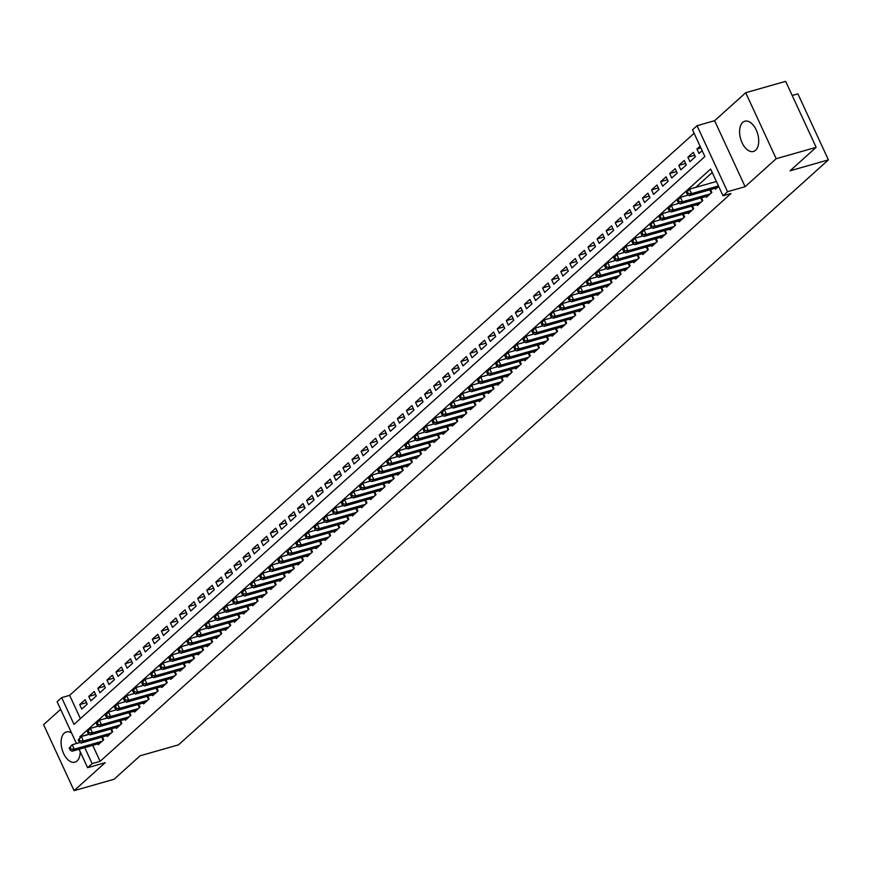 <?xml version="1.0" encoding="UTF-8"?>
<svg xmlns="http://www.w3.org/2000/svg" width="872" height="872" viewBox="0 0 872 872"><rect width="100%" height="100%" fill="white"/><g stroke="black" fill="none" stroke-linecap="round" stroke-linejoin="round"><path stroke-width="1.31" d="M742.726 122.429A15.707 8.873 -105.9 0 0 741.276 140.784A15.707 8.873 -105.9 0 0 753.463 151.445A15.707 8.873 -105.9 0 0 755.577 150.257A15.707 8.873 -105.9 0 0 757.038 131.901A15.707 8.873 -105.9 0 0 744.841 121.241A15.707 8.873 -105.9 0 0 742.726 122.429M71.559 732.981A15.707 8.873 -105.9 0 0 66.337 731.946A15.707 8.873 -105.9 0 0 64.223 733.145A15.707 8.873 -105.9 0 0 62.762 751.501A15.707 8.873 -105.9 0 0 74.959 762.161A15.707 8.873 -105.9 0 0 77.074 760.962A15.707 8.873 -105.9 0 0 80.213 751.697M76.442 743.533L57.116 701.709L61.65 697.622L74.011 724.381L704.87 156.557L692.51 129.808L697.044 125.721L727.531 191.709L722.997 195.797L710.636 169.048L79.777 736.862L80.137 737.625M714.615 120.707L745.113 186.695L776.2 158.715L816.148 147.324L785.65 81.336L745.713 92.726L714.615 120.707L697.044 125.721M792.201 95.506L797.913 93.882L828.4 159.87L178.488 744.852L140.13 755.784L114.036 779.274L74.087 790.664L105.185 762.684L87.603 767.698L79.069 749.222M60.637 709.339L43.6 724.676L74.087 790.664M694.112 133.274L69.64 695.344L61.65 697.622M776.2 158.715L745.713 92.726M715.084 188.308L715.476 189.17L718.626 186.335M706.004 196.473L706.407 197.334L711.846 192.44L710.538 189.595L711.825 192.461M696.924 204.648L697.328 205.509L702.778 200.604L701.459 197.77M687.855 212.812L688.248 213.673L693.698 208.779L692.39 205.945L693.676 208.8M678.776 220.987L679.168 221.848L684.618 216.943L683.31 214.109M669.696 229.151L670.099 230.012L675.538 225.118L674.23 222.284L675.517 225.14M660.616 237.326L661.02 238.187L666.47 233.282L665.151 230.448M651.548 245.49L651.94 246.362L657.39 241.457L656.082 238.623M642.468 253.665L642.86 254.526L648.31 249.621L647.002 246.787M633.388 261.829L633.791 262.701L639.231 257.796L637.923 254.962M624.308 270.004L624.712 270.865L630.162 265.96L628.843 263.126L630.129 265.982M615.24 278.179L615.632 279.04L621.082 274.135L619.774 271.301M606.16 286.343L606.552 287.204L612.002 282.31L610.694 279.465L611.981 282.332M597.08 294.518L597.484 295.379L602.923 290.474L601.615 287.64M588.001 302.682L588.404 303.543L593.843 298.649L592.535 295.815L593.821 298.671M578.921 310.857L579.324 311.718L584.774 306.813L583.466 303.979M569.852 319.021L570.244 319.882L575.694 314.988L574.386 312.154L575.673 315.01M560.772 327.196L561.176 328.057L566.615 323.152L565.307 320.318M551.693 335.36L552.096 336.232L557.535 331.327L556.227 328.493M542.613 343.535L543.016 344.396L548.466 339.491L547.158 336.657M533.544 351.699L533.937 352.571L539.387 347.666L538.078 344.832M524.464 359.874L524.868 360.736L530.307 355.831L528.999 352.997L530.285 355.852M515.385 368.049L515.788 368.911L521.227 364.006L519.919 361.172M506.305 376.214L506.708 377.075L512.158 372.18L510.839 369.336L512.126 372.202M497.236 384.389L497.629 385.25L503.079 380.345L501.771 377.511M488.157 392.553L488.56 393.414L493.999 388.52L492.691 385.686L493.977 388.541M479.077 400.728L479.48 401.589L484.919 396.684L483.611 393.85M469.997 408.892L470.4 409.753L475.85 404.859L474.532 402.025L475.818 404.881M460.928 417.067L461.321 417.928L466.771 413.023L465.463 410.189M451.849 425.231L452.252 426.103L457.691 421.198L456.383 418.364M442.769 433.406L443.172 434.267L448.611 429.362L447.303 426.528L448.59 429.384M433.689 441.57L434.093 442.442L439.543 437.537L438.224 434.703M424.62 449.745L425.013 450.606L430.463 445.701L429.155 442.867L430.441 445.723M415.541 457.92L415.933 458.781L421.383 453.876L420.075 451.042M406.461 466.084L406.864 466.945L412.303 462.051L410.995 459.206L412.282 462.073M397.381 474.259L397.785 475.12L403.235 470.215L401.916 467.381M388.313 482.423L388.705 483.284L394.155 478.39L392.847 475.545L394.133 478.412M379.233 490.598L379.625 491.459L385.075 486.554L383.767 483.72M370.153 498.762L370.556 499.623L375.995 494.729L374.688 491.895M361.073 506.937L361.477 507.798L366.927 502.893L365.608 500.059M352.005 515.101L352.397 515.973L357.847 511.068L356.539 508.234M342.925 523.276L343.317 524.137L348.767 519.232L347.459 516.398L348.745 519.254M333.845 531.44L334.248 532.312L339.688 527.407L338.38 524.573M324.766 539.615L325.169 540.477L330.619 535.572L329.3 532.738L330.586 535.593M315.697 547.79L316.089 548.652L321.539 543.747L320.231 540.913M306.617 555.955L307.009 556.816L312.459 551.911L311.151 549.077L312.438 551.943M297.537 564.13L297.941 564.991L303.38 560.086L302.072 557.252M288.458 572.294L288.861 573.155L294.311 568.261L292.992 565.416L294.278 568.282M279.389 580.469L279.781 581.33L285.231 576.425L283.923 573.591M270.309 588.633L270.702 589.494L276.151 584.6L274.844 581.766M261.229 596.808L261.633 597.669L267.072 592.764L265.764 589.93M252.15 604.972L252.553 605.833L258.003 600.939L256.684 598.105M243.081 613.147L243.473 614.008L248.923 609.103L247.615 606.269L248.901 609.125M234.001 621.311L234.394 622.183L239.844 617.278L238.536 614.444M224.922 629.486L225.325 630.347L230.764 625.442L229.456 622.608L230.742 625.464M215.842 637.65L216.245 638.522L221.695 633.617L220.376 630.783M206.773 645.825L207.165 646.686L212.615 641.781L211.307 638.947L212.594 641.803M197.693 654L198.086 654.861L203.536 649.956L202.228 647.122M188.614 662.164L189.017 663.025L194.456 658.131L193.148 655.286M179.534 670.339L179.937 671.2L185.387 666.295L184.068 663.461L185.355 666.317M170.465 678.503L170.858 679.364L176.308 674.47L175 671.636M161.385 686.678L161.778 687.539L167.228 682.634L165.92 679.8M152.306 694.842L152.709 695.703L158.148 690.809L156.84 687.975M143.226 703.017L143.629 703.878L149.068 698.973L147.76 696.139L149.047 698.995M134.146 711.181L134.55 712.053L140 707.148L138.692 704.314M125.078 719.356L125.47 720.218L130.92 715.312L129.612 712.479L130.898 715.334M115.998 727.521L116.401 728.393L121.84 723.488L120.532 720.654M106.918 735.696L107.321 736.557L112.761 731.652L111.453 728.818M86.513 702.658L79.701 704.598L85.151 699.693L87.211 704.151L81.761 709.056L79.701 704.598M95.593 694.483L88.781 696.434L94.22 691.529L96.28 695.987L90.841 700.892L88.781 696.434M104.662 686.318L97.849 688.259L103.299 683.354L105.359 687.812L99.909 692.717L97.849 688.259M113.742 678.144L106.929 680.084L112.379 675.19L114.439 679.648L108.989 684.553L106.929 680.084M122.821 669.979L116.009 671.92L121.459 667.015L123.519 671.473L118.069 676.378L116.009 671.92M131.901 661.804L125.088 663.745L130.528 658.851L132.588 663.309L127.149 668.203L125.088 663.745M140.97 653.64L134.157 655.581L139.607 650.676L141.667 655.134L136.217 660.039L134.157 655.581M150.049 645.465L143.237 647.406L148.687 642.511L150.747 646.97L145.297 651.864L143.237 647.406M159.129 637.29L152.317 639.241L157.767 634.336L159.827 638.794L154.377 643.699L152.317 639.241M168.209 629.126L161.396 631.066L166.835 626.161L168.895 630.63L163.456 635.524L161.396 631.066M177.289 620.951L170.465 622.902L175.915 617.997L177.975 622.455L172.525 627.36L170.465 622.902M186.357 612.787L179.545 614.727L184.995 609.822L187.055 614.28L181.605 619.185L179.545 614.727M195.437 604.612L188.625 606.563L194.075 601.658L196.135 606.116L190.685 611.021L188.625 606.563M204.517 596.448L197.704 598.388L203.143 593.483L205.203 597.941L199.764 602.846L197.704 598.388M213.596 588.273L206.773 590.213L212.223 585.319L214.283 589.777L208.833 594.682L206.773 590.213M222.665 580.109L215.853 582.049L221.303 577.144L223.363 581.602L217.913 586.507L215.853 582.049M231.745 571.934L224.932 573.874L230.382 568.98L232.443 573.438L226.993 578.332L224.932 573.874M240.825 563.77L234.012 565.71L239.451 560.805L241.511 565.263L236.072 570.168L234.012 565.71M249.904 555.595L243.081 557.535L248.531 552.641L250.591 557.099L245.152 561.993L243.081 557.535M258.973 547.42L252.161 549.371L257.611 544.466L259.671 548.924L254.221 553.829L252.161 549.371M268.053 539.256L261.24 541.196L266.69 536.291L268.75 540.76L263.3 545.654L261.24 541.196M277.132 531.081L270.32 533.032L275.759 528.127L277.819 532.585L272.38 537.49L270.32 533.032M286.212 522.917L279.4 524.857L284.839 519.952L286.899 524.41L281.46 529.315L279.4 524.857M295.281 514.742L288.469 516.693L293.918 511.788L295.979 516.246L290.529 521.151L288.469 516.693M304.361 506.578L297.548 508.518L302.998 503.613L305.058 508.071L299.608 512.976L297.548 508.518M313.44 498.403L306.628 500.343L312.067 495.449L314.127 499.907L308.688 504.812L306.628 500.343M322.52 490.238L315.708 492.179L321.147 487.274L323.207 491.732L317.768 496.637L315.708 492.179M331.589 482.063L324.776 484.004L330.226 479.11L332.287 483.568L326.837 488.462L324.776 484.004M340.669 473.899L333.856 475.84L339.306 470.935L341.366 475.393L335.916 480.298L333.856 475.84M349.748 465.724L342.936 467.665L348.375 462.77L350.435 467.228L344.996 472.123L342.936 467.665M358.828 457.549L352.016 459.5L357.455 454.595L359.515 459.053L354.076 463.959L352.016 459.5M367.897 449.385L361.084 451.325L366.534 446.42L368.594 450.889L363.144 455.784L361.084 451.325M376.977 441.21L370.164 443.161L375.614 438.256L377.674 442.714L372.224 447.619L370.164 443.161M386.056 433.046L379.244 434.986L384.683 430.081L386.743 434.539L381.304 439.444L379.244 434.986M395.136 424.871L388.323 426.822L393.763 421.917L395.823 426.375L390.384 431.28L388.323 426.822M404.205 416.707L397.392 418.647L402.842 413.742L404.902 418.2L399.452 423.105L397.392 418.647M413.284 408.532L406.472 410.483L411.922 405.578L413.982 410.036L408.532 414.941L406.472 410.483M422.364 400.368L415.552 402.308L420.991 397.403L423.062 401.861L417.612 406.766L415.552 402.308M431.444 392.193L424.631 394.133L430.07 389.239L432.131 393.697L426.691 398.591L424.631 394.133M440.513 384.029L433.7 385.969L439.15 381.064L441.21 385.522L435.76 390.427L433.7 385.969M449.592 375.854L442.78 377.794L448.23 372.9L450.29 377.358L444.84 382.252L442.78 377.794M458.672 367.679L451.86 369.63L457.31 364.725L459.37 369.183L453.92 374.088L451.86 369.63M467.752 359.515L460.939 361.455L466.378 356.561L468.438 361.019L462.999 365.913L460.939 361.455M476.821 351.34L470.008 353.291L475.458 348.386L477.518 352.844L472.068 357.749L470.008 353.291M485.9 343.176L479.088 345.116L484.538 340.211L486.598 344.68L481.148 349.574L479.088 345.116M494.98 335.001L488.167 336.952L493.617 332.047L495.678 336.505L490.228 341.41L488.167 336.952M504.06 326.837L497.247 328.777L502.686 323.872L504.746 328.33L499.307 333.235L497.247 328.777M513.128 318.662L506.316 320.613L511.766 315.708L513.826 320.166L508.376 325.071L506.316 320.613M522.208 310.497L515.396 312.438L520.846 307.533L522.906 311.991L517.456 316.896L515.396 312.438M531.288 302.322L524.475 304.263L529.925 299.368L531.985 303.827L526.535 308.732L524.475 304.263M540.368 294.158L533.555 296.099L538.994 291.193L541.054 295.652L535.615 300.557L533.555 296.099M549.436 285.983L542.624 287.923L548.074 283.029L550.134 287.488L544.684 292.382L542.624 287.923M558.516 277.819L551.703 279.759L557.154 274.854L559.214 279.312L553.764 284.218L551.703 279.759M567.596 269.644L560.783 271.584L566.233 266.69L568.293 271.148L562.843 276.043L560.783 271.584M576.675 261.469L569.863 263.42L575.302 258.515L577.362 262.973L571.923 267.878L569.863 263.42M585.744 253.305L578.932 255.245L584.382 250.34L586.442 254.809L580.992 259.703L578.932 255.245M594.824 245.13L588.011 247.081L593.461 242.176L595.522 246.634L590.072 251.539L588.011 247.081M603.904 236.966L597.091 238.906L602.541 234.001L604.601 238.459L599.151 243.364L597.091 238.906M612.983 228.791L606.171 230.742L611.61 225.837L613.67 230.295L608.231 235.2L606.171 230.742M622.063 220.627L615.24 222.567L620.69 217.662L622.75 222.12L617.3 227.025L615.24 222.567M631.132 212.452L624.319 214.392L629.769 209.498L631.829 213.956L626.379 218.861L624.319 214.392M640.212 204.288L633.399 206.228L638.849 201.323L640.909 205.781L635.459 210.686L633.399 206.228M649.291 196.113L642.479 198.053L647.918 193.159L649.978 197.617L644.539 202.511L642.479 198.053M658.371 187.949L651.548 189.889L656.998 184.984L659.058 189.442L653.608 194.347L651.548 189.889M667.44 179.774L660.627 181.714L666.077 176.82L668.137 181.278L662.687 186.172L660.627 181.714M676.519 171.599L669.707 173.55L675.157 168.645L677.217 173.103L671.767 178.008L669.707 173.55M685.599 163.435L678.787 165.375L684.226 160.47L686.286 164.939L680.847 169.833L678.787 165.375M694.679 155.26L687.855 157.211L693.305 152.306L695.366 156.764L689.926 161.669L687.855 157.211M69.64 695.344L80.398 718.626M700.085 146.202L696.935 149.036L698.995 153.494L702.145 150.671M92.737 745.32L100.127 761.332L730.987 193.519L722.997 195.797M712.239 172.514L695.714 187.382M687.692 194.609L686.635 195.557M678.612 202.773L677.566 203.721M669.543 210.948L668.486 211.896M660.464 219.112L659.406 220.071M651.384 227.287L650.327 228.235M642.304 235.462L641.247 236.41M633.236 243.626L632.178 244.574M624.156 251.801L623.099 252.749M615.076 259.965L614.019 260.913M605.996 268.14L604.939 269.088M596.917 276.304L595.87 277.252M587.848 284.479L586.791 285.427M578.768 292.643L577.711 293.592M569.688 300.818L568.631 301.767M560.609 308.982L559.562 309.942M551.54 317.157L550.483 318.106M542.46 325.332L541.403 326.281M533.381 333.496L532.323 334.445M524.301 341.671L523.255 342.62M515.232 349.836L514.175 350.784M506.152 358.011L505.095 358.959M497.073 366.175L496.015 367.123M487.993 374.35L486.947 375.298M478.924 382.514L477.867 383.462M469.845 390.689L468.787 391.637M460.765 398.853L459.708 399.812M451.685 407.028L450.639 407.976M442.616 415.203L441.559 416.151M433.537 423.367L432.479 424.315M424.457 431.542L423.4 432.49M415.377 439.706L414.331 440.654M406.308 447.881L405.251 448.829M397.229 456.045L396.171 456.993M388.149 464.22L387.092 465.168M379.069 472.384L378.023 473.333M370 480.559L368.943 481.508M360.921 488.723L359.863 489.683M351.841 496.898L350.784 497.847M342.761 505.073L341.715 506.022M333.693 513.237L332.635 514.186M324.613 521.412L323.556 522.361M315.533 529.577L314.476 530.525M306.454 537.752L305.407 538.7M297.385 545.916L296.327 546.864M288.305 554.091L287.248 555.039M279.225 562.255L278.168 563.203M270.146 570.43L269.099 571.378M261.077 578.594L260.02 579.553M251.997 586.769L250.94 587.717M242.917 594.933L241.86 595.892M233.838 603.108L232.791 604.056M224.769 611.283L223.712 612.231M215.689 619.447L214.632 620.395M206.61 627.622L205.552 628.57M197.53 635.786L196.473 636.734M188.461 643.961L187.404 644.909M179.381 652.125L178.324 653.073M170.302 660.3L169.244 661.249M161.222 668.464L160.165 669.413M152.142 676.639L151.096 677.588M143.073 684.803L142.016 685.763M133.994 692.978L132.936 693.927M124.914 701.153L123.857 702.102M115.834 709.317L114.788 710.266M106.766 717.493L105.708 718.441M97.686 725.657L96.629 726.605M88.606 733.832L87.821 734.704M97.838 743.871L98.242 744.732L103.692 739.827L102.384 736.993M745.113 186.695L727.531 191.709M100.127 761.332L92.138 763.61L87.603 767.698M816.148 147.324L790.054 170.814L828.4 159.87M84.748 747.598L92.138 763.61M87.767 734.584L79.777 736.862M700.87 147.913L696.935 149.036M69.193 748.089L70.011 749.876L70.926 749.059L70.098 747.271L69.193 748.089L72.234 744.732L74.294 749.19L102.1 741.255M70.926 749.059L74.294 749.19L72.027 751.228L99.833 743.304M70.098 747.271L72.234 744.732L80.202 742.454M70.011 749.876L72.027 751.228M78.262 739.914L79.09 741.701L79.995 740.884L79.178 739.096L78.262 739.914L81.314 736.557L83.374 741.015L111.18 733.09M79.995 740.884L83.374 741.015L81.107 743.064L108.913 735.129M79.178 739.096L81.314 736.557L89.282 734.289M79.09 741.701L81.107 743.064M87.342 731.75L88.17 733.526L89.075 732.709L88.246 730.932L87.342 731.75L90.394 728.393L92.454 732.851L120.249 724.915M89.075 732.709L92.454 732.851L90.187 734.889L117.982 726.954M88.246 730.932L90.394 728.393L98.362 726.114M88.17 733.526L90.187 734.889M96.421 723.575L97.25 725.362L98.154 724.545L97.326 722.757L96.421 723.575L99.463 720.218L101.534 724.676L129.329 716.751M98.154 724.545L101.534 724.676L99.255 726.714L127.061 718.79M97.326 722.757L99.463 720.218L107.441 717.939M97.25 725.362L99.255 726.714M105.501 715.411L106.319 717.187L107.234 716.37L106.406 714.593L105.501 715.411L108.542 712.043L110.602 716.512L138.408 708.576M107.234 716.37L110.602 716.512L108.335 718.55L136.141 710.615M106.406 714.593L108.542 712.043L116.521 709.775M106.319 717.187L108.335 718.55M114.57 707.236L115.398 709.023L116.303 708.206L115.486 706.418L114.57 707.236L117.622 703.878L119.682 708.337L147.488 700.401M116.303 708.206L119.682 708.337L117.415 710.375L145.221 702.451M115.486 706.418L117.622 703.878L125.59 701.6M115.398 709.023L117.415 710.375M123.65 699.072L124.478 700.848L125.383 700.031L124.554 698.254L123.65 699.072L126.702 695.703L128.762 700.162L156.568 692.237M125.383 700.031L128.762 700.162L126.495 702.211L154.29 694.276M124.554 698.254L126.702 695.703L134.669 693.436M124.478 700.848L126.495 702.211M132.729 690.897L133.558 692.684L134.462 691.867L133.634 690.079L132.729 690.897L135.781 687.539L137.841 691.997L165.636 684.062M134.462 691.867L137.841 691.997L135.563 694.036L163.369 686.111M133.634 690.079L135.781 687.539L143.749 685.261M133.558 692.684L135.563 694.036M141.809 682.732L142.626 684.509L143.542 683.692L142.714 681.915L141.809 682.732L144.85 679.364L146.91 683.822L174.716 675.898M143.542 683.692L146.91 683.822L144.643 685.872L172.449 677.936M142.714 681.915L144.85 679.364L152.829 677.097M142.626 684.509L144.643 685.872M150.878 674.557L151.706 676.345L152.611 675.528L151.793 673.74L150.878 674.557L153.93 671.2L155.99 675.658L183.796 667.723M152.611 675.528L155.99 675.658L153.723 677.697L181.529 669.772M151.793 673.74L153.93 671.2L161.898 668.922M151.706 676.345L153.723 677.697M159.958 666.382L160.786 668.17L161.691 667.353L160.862 665.576L159.958 666.382L163.01 663.025L165.07 667.483L192.875 659.559M161.691 667.353L165.07 667.483L162.802 669.533L190.597 661.597M160.862 665.576L163.01 663.025L170.977 660.758M160.786 668.17L162.802 669.533M169.037 658.218L169.866 660.006L170.77 659.188L169.942 657.401L169.037 658.218L172.089 654.861L174.149 659.319L201.944 651.384M170.77 659.188L174.149 659.319L171.871 661.358L199.677 653.433M169.942 657.401L172.089 654.861L180.057 652.583M169.866 660.006L171.871 661.358M178.117 650.043L178.934 651.831L179.85 651.013L179.022 649.226L178.117 650.043L181.158 646.686L183.218 651.144L211.024 643.22M179.85 651.013L183.218 651.144L180.951 653.193L208.757 645.258M179.022 649.226L181.158 646.686L189.137 644.419M178.934 651.831L180.951 653.193M187.186 641.879L188.014 643.656L188.919 642.849L188.101 641.062L187.186 641.879L190.238 638.522L192.298 642.98L220.104 635.045M188.919 642.849L192.298 642.98L190.031 645.018L217.837 637.083M188.101 641.062L190.238 638.522L198.206 636.244M188.014 643.656L190.031 645.018M196.265 633.704L197.094 635.492L197.999 634.674L197.17 632.887L196.265 633.704L199.317 630.347L201.378 634.805L229.183 626.881M197.999 634.674L201.378 634.805L199.11 636.854L226.905 628.919M197.17 632.887L199.317 630.347L207.285 628.069M197.094 635.492L199.11 636.854M205.345 625.54L206.174 627.317L207.078 626.499L206.25 624.723L205.345 625.54L208.397 622.183L210.457 626.641L238.252 618.706M207.078 626.499L210.457 626.641L208.179 628.679L235.985 620.744M206.25 624.723L208.397 622.183L216.365 619.905M206.174 627.317L208.179 628.679M214.425 617.365L215.242 619.153L216.158 618.335L215.33 616.548L214.425 617.365L217.466 614.008L219.526 618.466L247.332 610.531M216.158 618.335L219.526 618.466L217.259 620.504L245.065 612.58M215.33 616.548L217.466 614.008L225.445 611.73M215.242 619.153L217.259 620.504M223.494 609.201L224.322 610.978L225.227 610.16L224.409 608.384L223.494 609.201L226.546 605.833L228.606 610.291L256.412 602.367M225.227 610.16L228.606 610.291L226.339 612.34L254.144 604.405M224.409 608.384L226.546 605.833L234.514 603.566M224.322 610.978L226.339 612.34M232.573 601.026L233.402 602.814L234.306 601.996L233.478 600.209L232.573 601.026L235.625 597.669L237.685 602.127L265.491 594.192M234.306 601.996L237.685 602.127L235.418 604.165L263.213 596.241M233.478 600.209L235.625 597.669L243.593 595.391M233.402 602.814L235.418 604.165M241.653 592.862L242.481 594.639L243.386 593.821L242.558 592.044L241.653 592.862L244.705 589.494L246.765 593.952L274.56 586.028M243.386 593.821L246.765 593.952L244.487 596.001L272.293 588.066M242.558 592.044L244.705 589.494L252.673 587.227M242.481 594.639L244.487 596.001M250.733 584.687L251.55 586.475L252.466 585.657L251.637 583.869L250.733 584.687L253.774 581.33L255.834 585.788L283.64 577.853M252.466 585.657L255.834 585.788L253.567 587.826L281.373 579.902M251.637 583.869L253.774 581.33L261.753 579.052M251.55 586.475L253.567 587.826M259.802 576.512L260.63 578.299L261.535 577.482L260.717 575.705L259.802 576.512L262.854 573.155L264.914 577.613L292.72 569.688M261.535 577.482L264.914 577.613L262.646 579.662L290.452 571.727M260.717 575.705L262.854 573.155L270.821 570.888M260.63 578.299L262.646 579.662M268.881 568.348L269.71 570.135L270.614 569.318L269.797 567.53L268.881 568.348L271.933 564.991L273.993 569.449L301.799 561.514M270.614 569.318L273.993 569.449L271.726 571.487L299.521 563.563M269.797 567.53L271.933 564.991L279.901 562.713M269.71 570.135L271.726 571.487M277.961 560.173L278.789 561.96L279.694 561.143L278.866 559.355L277.961 560.173L281.013 556.816L283.073 561.274L310.868 553.349M279.694 561.143L283.073 561.274L280.795 563.323L308.601 555.388M278.866 559.355L281.013 556.816L288.981 554.548M278.789 561.96L280.795 563.323M287.041 552.009L287.858 553.785L288.774 552.979L287.945 551.191L287.041 552.009L290.082 548.652L292.142 553.11L319.948 545.174M288.774 552.979L292.142 553.11L289.875 555.148L317.68 547.224M287.945 551.191L290.082 548.652L298.06 546.373M287.858 553.785L289.875 555.148M296.12 543.834L296.938 545.621L297.843 544.804L297.025 543.016L296.12 543.834L299.161 540.477L301.222 544.935L329.027 537.01M297.843 544.804L301.222 544.935L298.954 546.984L326.76 539.049M297.025 543.016L299.161 540.477L307.129 538.198M296.938 545.621L298.954 546.984M305.189 535.67L306.018 537.446L306.922 536.629L306.105 534.852L305.189 535.67L308.241 532.312L310.301 536.771L338.107 528.835M306.922 536.629L310.301 536.771L308.034 538.809L335.829 530.874M306.105 534.852L308.241 532.312L316.209 530.034M306.018 537.446L308.034 538.809M314.269 527.495L315.097 529.282L316.002 528.465L315.173 526.677L314.269 527.495L317.321 524.137L319.381 528.596L347.176 520.66M316.002 528.465L319.381 528.596L317.103 530.634L344.909 522.71M315.173 526.677L317.321 524.137L325.289 521.859M315.097 529.282L317.103 530.634M323.349 519.331L324.166 521.107L325.082 520.29L324.253 518.513L323.349 519.331L326.39 515.962L328.45 520.431L356.256 512.496M325.082 520.29L328.45 520.431L326.183 522.47L353.988 514.535M324.253 518.513L326.39 515.962L334.368 513.695M324.166 521.107L326.183 522.47M332.428 511.156L333.246 512.943L334.15 512.126L333.333 510.338L332.428 511.156L335.469 507.798L337.529 512.256L365.335 504.321M334.15 512.126L337.529 512.256L335.262 514.295L363.068 506.37M333.333 510.338L335.469 507.798L343.437 505.52M333.246 512.943L335.262 514.295M341.497 502.991L342.325 504.768L343.23 503.951L342.413 502.174L341.497 502.991L344.549 499.623L346.609 504.081L374.415 496.157M343.23 503.951L346.609 504.081L344.342 506.131L372.137 498.195M342.413 502.174L344.549 499.623L352.517 497.356M342.325 504.768L344.342 506.131M350.577 494.816L351.405 496.604L352.31 495.787L351.481 493.999L350.577 494.816L353.629 491.459L355.689 495.917L383.484 487.982M352.31 495.787L355.689 495.917L353.411 497.956L381.217 490.031M351.481 493.999L353.629 491.459L361.597 489.181M351.405 496.604L353.411 497.956M359.656 486.652L360.474 488.429L361.39 487.612L360.561 485.835L359.656 486.652L362.698 483.284L364.758 487.742L392.563 479.818M361.39 487.612L364.758 487.742L362.49 489.792L390.296 481.856M360.561 485.835L362.698 483.284L370.676 481.017M360.474 488.429L362.49 489.792M368.736 478.477L369.554 480.265L370.458 479.447L369.641 477.66L368.736 478.477L371.777 475.12L373.837 479.578L401.643 471.643M370.458 479.447L373.837 479.578L371.57 481.617L399.376 473.692M369.641 477.66L371.777 475.12L379.745 472.842M369.554 480.265L371.57 481.617M377.805 470.302L378.633 472.09L379.538 471.272L378.721 469.485L377.805 470.302L380.857 466.945L382.917 471.403L410.723 463.479M379.538 471.272L382.917 471.403L380.65 473.452L408.445 465.517M378.721 469.485L380.857 466.945L388.825 464.678M378.633 472.09L380.65 473.452M386.885 462.138L387.713 463.926L388.618 463.108L387.789 461.321L386.885 462.138L389.937 458.781L391.997 463.239L419.792 455.304M388.618 463.108L391.997 463.239L389.719 465.277L417.525 457.353M387.789 461.321L389.937 458.781L397.905 456.503M387.713 463.926L389.719 465.277M395.964 453.963L396.782 455.751L397.697 454.933L396.869 453.146L395.964 453.963L399.005 450.606L401.066 455.064L428.871 447.14M397.697 454.933L401.066 455.064L398.798 457.113L426.604 449.178M396.869 453.146L399.005 450.606L406.984 448.339M396.782 455.751L398.798 457.113M405.044 445.799L405.862 447.576L406.766 446.758L405.949 444.982L405.044 445.799L408.085 442.442L410.145 446.9L437.951 438.965M406.766 446.758L410.145 446.9L407.878 448.938L435.684 441.003M405.949 444.982L408.085 442.442L416.053 440.164M405.862 447.576L407.878 448.938M414.113 437.624L414.941 439.412L415.846 438.594L415.028 436.807L414.113 437.624L417.165 434.267L419.225 438.725L447.031 430.801M415.846 438.594L419.225 438.725L416.958 440.763L444.753 432.839M415.028 436.807L417.165 434.267L425.133 431.989M414.941 439.412L416.958 440.763M423.193 429.46L424.021 431.237L424.926 430.419L424.097 428.643L423.193 429.46L426.245 426.092L428.305 430.561L456.1 422.626M424.926 430.419L428.305 430.561L426.037 432.599L453.832 424.664M424.097 428.643L426.245 426.092L434.212 423.825M424.021 431.237L426.037 432.599M432.272 421.285L433.09 423.073L434.005 422.255L433.177 420.468L432.272 421.285L435.313 417.928L437.373 422.386L465.179 414.451M434.005 422.255L437.373 422.386L435.106 424.424L462.912 416.5M433.177 420.468L435.313 417.928L443.292 415.65M433.09 423.073L435.106 424.424M441.352 413.121L442.169 414.898L443.074 414.08L442.257 412.303L441.352 413.121L444.393 409.753L446.453 414.211L474.259 406.287M443.074 414.08L446.453 414.211L444.186 416.26L471.992 408.325M442.257 412.303L444.393 409.753L452.361 407.486M442.169 414.898L444.186 416.26M450.421 404.946L451.249 406.733L452.154 405.916L451.336 404.128L450.421 404.946L453.473 401.589L455.533 406.047L483.339 398.112M452.154 405.916L455.533 406.047L453.266 408.085L481.072 400.161M451.336 404.128L453.473 401.589L461.441 399.311M451.249 406.733L453.266 408.085M459.5 396.782L460.329 398.558L461.233 397.741L460.405 395.964L459.5 396.782L462.552 393.414L464.613 397.872L492.408 389.948M461.233 397.741L464.613 397.872L462.345 399.921L490.14 391.986M460.405 395.964L462.552 393.414L470.52 391.147M460.329 398.558L462.345 399.921M468.58 388.607L469.398 390.394L470.313 389.577L469.485 387.789L468.58 388.607L471.621 385.25L473.681 389.708L501.487 381.773M470.313 389.577L473.681 389.708L471.414 391.746L499.22 383.822M469.485 387.789L471.621 385.25L479.6 382.972M469.398 390.394L471.414 391.746M477.66 380.432L478.477 382.219L479.382 381.402L478.565 379.614L477.66 380.432L480.701 377.075L482.761 381.533L510.567 373.608M479.382 381.402L482.761 381.533L480.494 383.582L508.3 375.647M478.565 379.614L480.701 377.075L488.669 374.807M478.477 382.219L480.494 383.582M486.729 372.268L487.557 374.055L488.462 373.238L487.644 371.45L486.729 372.268L489.781 368.911L491.841 373.369L519.647 365.433M488.462 373.238L491.841 373.369L489.574 375.407L517.379 367.483M487.644 371.45L489.781 368.911L497.749 366.632M487.557 374.055L489.574 375.407M495.808 364.093L496.637 365.88L497.541 365.063L496.713 363.275L495.808 364.093L498.86 360.736L500.92 365.194L528.715 357.269M497.541 365.063L500.92 365.194L498.653 367.243L526.448 359.308M496.713 363.275L498.86 360.736L506.828 358.468M496.637 365.88L498.653 367.243M504.888 355.929L505.706 357.705L506.621 356.888L505.793 355.111L504.888 355.929L507.929 352.571L509.989 357.03L537.795 349.094M506.621 356.888L509.989 357.03L507.722 359.068L535.528 351.133M505.793 355.111L507.929 352.571L515.908 350.293M505.706 357.705L507.722 359.068M513.968 347.754L514.785 349.541L515.701 348.724L514.872 346.936L513.968 347.754L517.009 344.396L519.069 348.855L546.875 340.93M515.701 348.724L519.069 348.855L516.802 350.893L544.608 342.969M514.872 346.936L517.009 344.396L524.977 342.118M514.785 349.541L516.802 350.893M523.037 339.59L523.865 341.366L524.77 340.549L523.952 338.772L523.037 339.59L526.089 336.221L528.149 340.69L555.955 332.755M524.77 340.549L528.149 340.69L525.881 342.729L553.687 334.793M523.952 338.772L526.089 336.221L534.056 333.954M523.865 341.366L525.881 342.729M532.116 331.415L532.945 333.202L533.849 332.385L533.021 330.597L532.116 331.415L535.168 328.057L537.228 332.515L565.023 324.58M533.849 332.385L537.228 332.515L534.961 334.554L562.756 326.629M533.021 330.597L535.168 328.057L543.136 325.779M532.945 333.202L534.961 334.554M541.196 323.25L542.024 325.027L542.929 324.21L542.101 322.433L541.196 323.25L544.237 319.882L546.308 324.34L574.103 316.416M542.929 324.21L546.308 324.34L544.03 326.39L571.836 318.454M542.101 322.433L544.237 319.882L552.216 317.615M542.024 325.027L544.03 326.39M550.276 315.075L551.093 316.863L552.009 316.046L551.18 314.258L550.276 315.075L553.317 311.718L555.377 316.176L583.183 308.241M552.009 316.046L555.377 316.176L553.11 318.215L580.916 310.29M551.18 314.258L553.317 311.718L561.296 309.44M551.093 316.863L553.11 318.215M559.344 306.911L560.173 308.688L561.077 307.87L560.26 306.094L559.344 306.911L562.396 303.543L564.457 308.001L592.262 300.077M561.077 307.87L564.457 308.001L562.189 310.05L589.995 302.115M560.26 306.094L562.396 303.543L570.364 301.276M560.173 308.688L562.189 310.05M568.424 298.736L569.253 300.524L570.157 299.706L569.329 297.919L568.424 298.736L571.476 295.379L573.536 299.837L601.342 291.902M570.157 299.706L573.536 299.837L571.269 301.875L599.064 293.951M569.329 297.919L571.476 295.379L579.444 293.101M569.253 300.524L571.269 301.875M577.504 290.561L578.332 292.349L579.237 291.531L578.409 289.755L577.504 290.561L580.556 287.204L582.616 291.662L610.411 283.738M579.237 291.531L582.616 291.662L580.338 293.711L608.144 285.776M578.409 289.755L580.556 287.204L588.524 284.937M578.332 292.349L580.338 293.711M586.584 282.397L587.401 284.185L588.317 283.367L587.488 281.58L586.584 282.397L589.625 279.04L591.685 283.498L619.491 275.563M588.317 283.367L591.685 283.498L589.418 285.536L617.223 277.612M587.488 281.58L589.625 279.04L597.603 276.762M587.401 284.185L589.418 285.536M595.652 274.222L596.481 276.01L597.385 275.192L596.568 273.405L595.652 274.222L598.704 270.865L600.764 275.323L628.57 267.399M597.385 275.192L600.764 275.323L598.497 277.372L626.303 269.437M596.568 273.405L598.704 270.865L606.672 268.598M596.481 276.01L598.497 277.372M604.732 266.058L605.56 267.835L606.465 267.028L605.637 265.241L604.732 266.058L607.784 262.701L609.844 267.159L637.65 259.224M606.465 267.028L609.844 267.159L607.577 269.197L635.372 261.262M605.637 265.241L607.784 262.701L615.752 260.423M605.56 267.835L607.577 269.197M613.812 257.883L614.64 259.671L615.545 258.853L614.716 257.066L613.812 257.883L616.864 254.526L618.924 258.984L646.719 251.06M615.545 258.853L618.924 258.984L616.646 261.033L644.452 253.098M614.716 257.066L616.864 254.526L624.832 252.248M614.64 259.671L616.646 261.033M622.891 249.719L623.709 251.496L624.625 250.678L623.796 248.901L622.891 249.719L625.933 246.362L627.993 250.82L655.798 242.885M624.625 250.678L627.993 250.82L625.725 252.858L653.531 244.923M623.796 248.901L625.933 246.362L633.911 244.084M623.709 251.496L625.725 252.858M631.96 241.544L632.789 243.332L633.693 242.514L632.876 240.727L631.96 241.544L635.012 238.187L637.072 242.645L664.878 234.71M633.693 242.514L637.072 242.645L634.805 244.683L662.611 236.759M632.876 240.727L635.012 238.187L642.98 235.909M632.789 243.332L634.805 244.683M641.04 233.38L641.868 235.157L642.773 234.339L641.945 232.562L641.04 233.38L644.092 230.012L646.152 234.47L673.958 226.546M642.773 234.339L646.152 234.47L643.885 236.519L671.68 228.584M641.945 232.562L644.092 230.012L652.06 227.745M641.868 235.157L643.885 236.519M650.12 225.205L650.948 226.993L651.853 226.175L651.024 224.387L650.12 225.205L653.172 221.848L655.232 226.306L683.027 218.371M651.853 226.175L655.232 226.306L652.954 228.344L680.76 220.42M651.024 224.387L653.172 221.848L661.139 219.57M650.948 226.993L652.954 228.344M659.199 217.041L660.017 218.818L660.932 218L660.104 216.223L659.199 217.041L662.24 213.673L664.301 218.131L692.106 210.207M660.932 218L664.301 218.131L662.033 220.18L689.839 212.245M660.104 216.223L662.24 213.673L670.219 211.405M660.017 218.818L662.033 220.18M668.268 208.866L669.097 210.653L670.001 209.836L669.184 208.048L668.268 208.866L671.32 205.509L673.38 209.967L701.186 202.032M670.001 209.836L673.38 209.967L671.113 212.005L698.919 204.081M669.184 208.048L671.32 205.509L679.288 203.231M669.097 210.653L671.113 212.005M677.348 200.691L678.176 202.478L679.081 201.661L678.253 199.884L677.348 200.691L680.4 197.334L682.46 201.792L710.266 193.867M679.081 201.661L682.46 201.792L680.193 203.841L707.988 195.906M678.253 199.884L680.4 197.334L688.368 195.066M678.176 202.478L680.193 203.841M686.428 192.527L687.256 194.314L688.161 193.497L687.332 191.709L686.428 192.527L689.48 189.17L691.54 193.628L718.441 185.954M688.161 193.497L691.54 193.628L689.262 195.666L717.067 187.742M687.332 191.709L689.48 189.17L716.381 181.485M687.256 194.314L689.262 195.666M103.125 740.339L101.664 737.189M103.659 739.848L102.351 737.004M112.194 732.164L110.744 729.025M112.739 731.673L111.42 728.829M121.273 724L119.824 720.85M121.818 723.509L120.5 720.664M130.353 715.825L128.903 712.686M139.433 707.661L137.972 704.511M139.978 707.17L138.659 704.314M148.502 699.486L147.052 696.347M157.581 691.322L156.132 688.172M158.126 690.831L156.807 687.975M166.661 683.147L165.211 680.007M167.206 682.656L165.887 679.811M175.741 674.972L174.291 671.832M176.286 674.492L174.967 671.636M184.82 666.808L183.36 663.668M193.889 658.633L192.44 655.493M194.434 658.153L193.115 655.297M202.969 650.468L201.519 647.318M203.514 649.978L202.195 647.133M212.049 642.293L210.599 639.154M221.128 634.129L219.668 630.979M221.662 633.639L220.354 630.794M230.197 625.954L228.747 622.815M239.277 617.79L237.827 614.64M239.822 617.3L238.503 614.455M248.357 609.615L246.907 606.476M257.436 601.451L255.976 598.301M257.97 600.961L256.662 598.105M266.505 593.276L265.055 590.137M267.05 592.786L265.731 589.941M275.585 585.101L274.135 581.962M276.13 584.622L274.811 581.766M284.664 576.937L283.215 573.798M285.209 576.447L283.891 573.602M293.744 568.762L292.284 565.623M302.813 560.598L301.363 557.448M303.358 560.107L302.039 557.263M311.893 552.423L310.443 549.284M320.972 544.259L319.523 541.109M321.517 543.768L320.198 540.923M330.052 536.084L328.591 532.945M339.121 527.92L337.671 524.77M339.666 527.429L338.347 524.584M348.201 519.745L346.751 516.606M357.28 511.581L355.831 508.431M357.825 511.09L356.506 508.234M366.36 503.406L364.899 500.266M366.894 502.915L365.586 500.07M375.429 495.231L373.979 492.091M375.974 494.751L374.655 491.895M384.508 487.067L383.059 483.927M385.053 486.576L383.735 483.731M393.588 478.892L392.138 475.752M402.668 470.727L401.207 467.577M403.202 470.237L401.894 467.392M411.737 462.552L410.287 459.413M420.816 454.388L419.367 451.238M421.361 453.898L420.042 451.053M429.896 446.213L428.446 443.074M438.976 438.049L437.515 434.899M439.51 437.559L438.202 434.714M448.045 429.874L446.595 426.735M457.124 421.71L455.675 418.56M457.669 421.22L456.35 418.364M466.204 413.535L464.754 410.396M466.749 413.045L465.43 410.2M475.284 405.371L473.823 402.221M484.352 397.196L482.903 394.057M484.897 396.706L483.579 393.861M493.432 389.021L491.982 385.882M502.512 380.857L501.062 377.718M503.057 380.366L501.738 377.522M511.592 372.682L510.131 369.543M520.66 364.518L519.211 361.368M521.205 364.027L519.886 361.182M529.74 356.343L528.29 353.204M538.82 348.179L537.37 345.029M539.365 347.688L538.046 344.843M547.899 340.004L546.439 336.865M548.433 339.513L547.125 336.668M556.968 331.84L555.519 328.69M557.513 331.349L556.194 328.493M566.048 323.665L564.598 320.525M566.593 323.174L565.274 320.329M575.128 315.5L573.678 312.35M584.207 307.326L582.747 304.186M584.752 306.835L583.433 303.99M593.276 299.151L591.826 296.011M602.356 290.986L600.906 287.847M602.901 290.496L601.582 287.651M611.436 282.811L609.986 279.672M620.515 274.647L619.066 271.497M621.06 274.157L619.741 271.312M629.595 266.472L628.134 263.333M638.664 258.308L637.214 255.158M639.209 257.818L637.89 254.973M647.743 250.133L646.294 246.994M648.288 249.643L646.97 246.798M656.823 241.969L655.373 238.819M657.368 241.479L656.049 238.634M665.903 233.794L664.442 230.655M666.437 233.304L665.129 230.459M674.972 225.63L673.522 222.48M684.051 217.455L682.602 214.316M684.596 216.965L683.277 214.12M693.131 209.28L691.681 206.141M702.211 201.116L700.75 197.977M702.745 200.625L701.437 197.78M711.279 192.941L709.83 189.802"/></g></svg>
